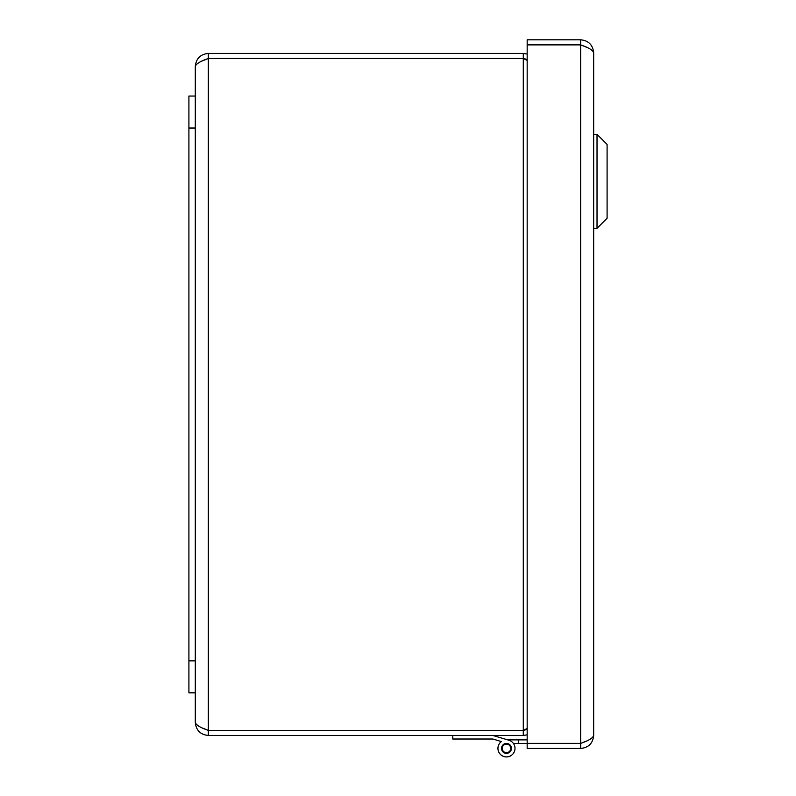 <?xml version="1.0" encoding="UTF-8"?>
<svg xmlns="http://www.w3.org/2000/svg" width="796" height="796" viewBox="0 0 796 796"><rect width="100%" height="100%" fill="white"/><g stroke="black" fill="none" stroke-linecap="round" stroke-linejoin="round"><path stroke-width="1.19" d="M597.02 134.325L607.089 144.394L607.089 218.243L597.02 228.313L597.02 134.325L593.667 134.325L593.667 52.825L593.667 735.444C592.881 738.081 588.543 740.728 580.642 743.374L527.171 743.374L527.171 44.894L580.642 44.894C588.543 47.531 592.881 50.178 593.667 52.825C592.881 44.924 588.543 40.586 580.642 39.8L527.171 39.8L527.171 44.835L580.642 44.835L580.642 39.8M586.254 47.133L580.642 44.835M586.264 741.126L580.642 743.434L527.171 743.434L527.171 748.459L580.642 748.459C588.543 747.683 592.891 743.345 593.667 735.444L593.667 134.325M580.642 44.894L580.642 748.459M188.911 96.057L188.911 692.828L195.299 692.828L195.299 96.057L188.911 96.057L195.299 96.057L195.299 66.456C196.085 63.809 200.423 61.163 208.323 58.526L523.29 58.526L527.171 60.387M507.709 739.872L494.535 735.962L507.709 739.872L494.535 735.962L507.709 739.872L494.535 735.962L507.709 739.872L494.535 735.962L507.709 739.872L527.171 739.872M518.405 739.872L518.405 743.434L513.41 743.434A8.527 8.527 0 0 1 511.48 755.295A8.527 8.527 0 0 1 499.599 753.444A8.527 8.527 0 0 1 501.38 741.554L494.535 739.524M527.171 743.434L518.405 743.434M502.226 748.787A4.259 4.259 0 0 0 508.942 751.872A4.259 4.259 0 0 0 508.256 744.519A4.259 4.259 0 0 0 502.226 748.787M492.833 735.454L508.903 740.22A8.527 8.527 0 0 1 513.947 752.499A8.527 8.527 0 0 1 500.873 754.827A8.527 8.527 0 0 1 501.38 741.554L492.833 739.016L452.765 739.016L452.765 735.454M506.475 753.354A4.965 4.965 0 0 1 502.176 745.912A4.965 4.965 0 0 1 510.773 745.912A4.965 4.965 0 0 1 506.475 753.354M523.29 58.526L523.29 730.36L527.171 728.499L523.29 730.36L208.323 730.36C200.423 727.723 196.085 725.076 195.299 722.43C196.085 730.33 200.423 734.668 208.323 735.454L523.29 735.454L527.171 734.837M523.29 735.454L523.29 730.42L527.171 729.405M527.171 54.028L523.29 53.431L208.323 53.431C200.423 54.218 196.085 58.556 195.299 66.456M202.701 60.785L208.323 58.466L523.29 58.466L523.29 53.431M523.29 58.466L527.171 59.471M202.701 728.101L208.323 730.42L523.29 730.42M208.323 730.42L208.323 735.454M202.711 728.111L208.323 730.36L208.323 58.526M195.299 722.43L195.299 692.828M208.323 58.466L208.323 53.431M188.911 660.859L195.299 660.859M188.911 128.027L195.299 128.027M597.02 228.313L593.667 228.313"/></g></svg>
